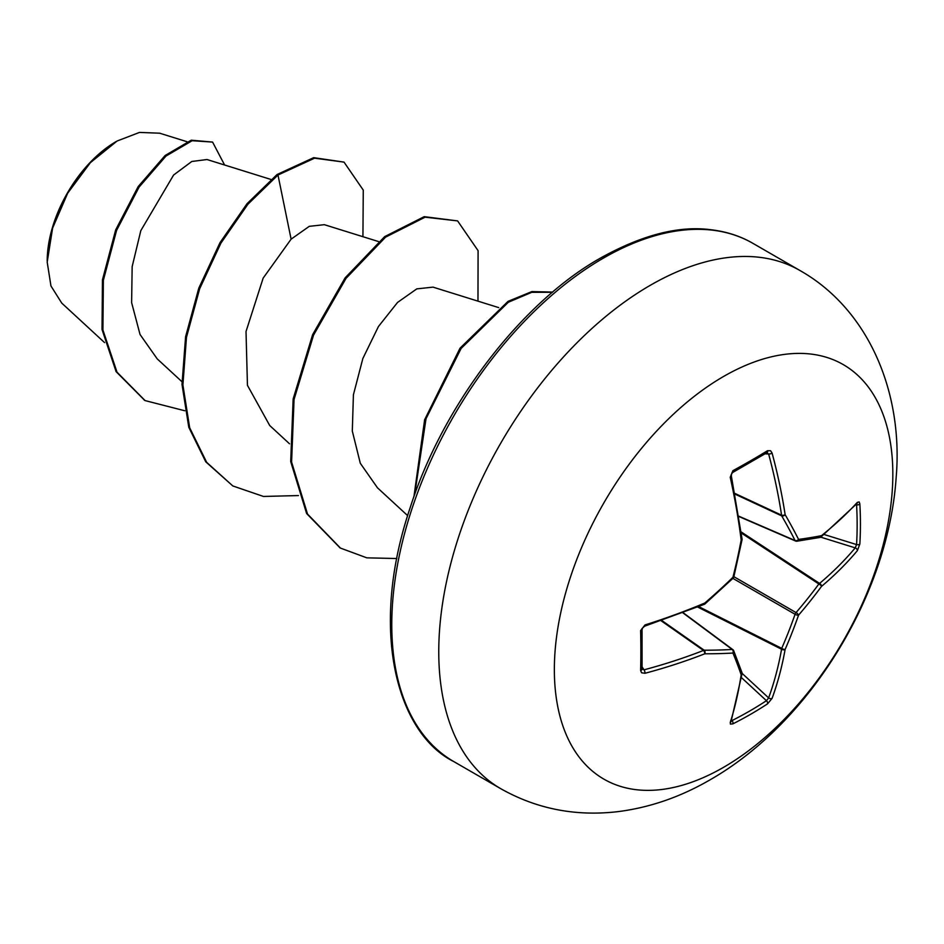 <?xml version="1.0" encoding="UTF-8"?>
<svg xmlns="http://www.w3.org/2000/svg" width="944" height="944" viewBox="0 0 944 944"><rect width="100%" height="100%" fill="white"/><g stroke="black" fill="none" stroke-linecap="round" stroke-linejoin="round"><path stroke-width="1.42" d="M731.565 720.048L732.001 720.579A2.561 1.44 63.3 0 1 732.922 723.836L730.444 724.119L730.243 722.502A478.584 251.175 -115.8 0 0 741.17 674.795A478.313 124.82 -132.4 0 0 732.945 653.047A478.313 172.953 -159.2 0 1 704.79 653.791A478.584 299.342 -175.5 0 1 644.988 673.284L641.566 672.777L640.622 670.535A477.758 149.282 -103.4 0 0 640.622 630.568L644.988 624.952A478.584 251.175 -4.2 0 0 704.79 603.039A478.313 335.368 -27.7 0 0 732.945 577.28A478.313 335.368 -92.3 0 0 741.17 540.027A478.584 251.175 -115.8 0 0 730.243 477.275L732.922 470.678A477.758 149.282 -16.6 0 0 750.645 460.731A477.758 149.282 -16.6 0 0 767.543 450.701A2.561 1.581 58.6 0 1 767.071 452.624L767.248 452.554M732.001 720.579A475.198 358.46 24.3 0 0 766.434 700.696L768.628 697.887A476.024 297.738 -124.5 0 0 781.573 649.224A2.561 1.322 -63.3 0 1 781.715 648.351A475.752 381.447 -99.6 0 0 795.072 614.284A2.561 1.274 -60 0 1 796.052 612.585A475.752 381.447 -20.4 0 0 818.873 583.982A2.561 1.322 -56.7 0 1 819.569 583.427A476.024 297.738 4.5 0 0 855.229 547.874L856.574 544.57A2.561 1.522 3.4 0 0 859.854 543.968L857.364 550.659A478.584 299.342 -175.5 0 1 821.504 586.401A478.313 383.5 159.6 0 1 798.553 615.158A478.313 383.512 80.4 0 1 785.125 649.413A478.584 299.342 55.5 0 1 772.098 698.336L767.543 703.846A477.758 360.396 -155.7 0 1 750.645 714.266A477.758 360.396 -155.7 0 1 732.922 723.836M723.6 767.307A239.351 138.19 -60 0 1 554.352 669.591A239.351 138.19 -60 0 1 723.6 376.455A239.351 138.19 -60 0 1 892.835 474.171A239.351 138.19 -60 0 1 723.6 767.307M767.543 450.701L770.575 450.725L772.098 453.108A478.584 299.342 55.5 0 1 785.125 514.645A478.313 172.953 39.2 0 1 798.553 539.402A478.313 124.809 12.4 0 0 821.504 535.649A478.584 251.175 -4.2 0 0 857.364 502.338L859.193 501.925L859.854 503.99A477.758 360.396 35.7 0 1 860.432 524.121A477.758 360.396 35.7 0 1 859.854 543.968M116.147 141.565A97.515 56.298 120 0 0 47.2 260.981M159.619 133.198L139.5 132.42L117.08 141.022L90.353 162.687L67.673 193.201L52.593 228.129L47.2 262.137L50.964 285.985L61.761 303.107L104.548 342.589M270.952 179.454L207.007 159.524L191.797 161.483L173.602 175.029L140.809 230.655L132.16 266.645L131.617 302.623L140.042 334.483L157.2 358.862L181.921 381.671M378.544 241.57L324.347 224.684L309.278 226.336L291.106 239.162L263.152 278.126L246.018 331.533L247.446 385.329L269.701 425.473M498.703 307.614L433.013 287.129L416.776 288.888L397.542 302.434L378.438 326.53L362.85 358.519L353.41 394.793L352.313 431.078L360.301 463.268L377.305 487.564M291.106 239.162L277.984 175.018L314.576 158.179L344.029 162.12L363.263 190.11L362.933 236.708M184.776 410.758L145.093 400.586L117.009 372.172L102.92 329.987L103.356 280.321L116.584 230.395L139.075 187.101L166.002 156.043L192.139 140.715L212.589 142.084L224.589 164.999M277.088 174.51L247.045 203.692L220.011 242.632L198.771 288.227L185.579 336.796L182.003 384.42L188.776 427.243L205.768 461.828L232.838 485.959L206.665 462.348L189.673 427.762L182.9 384.94L186.475 337.315L199.668 288.734L220.908 243.139L247.942 204.199L277.984 175.018L277.088 174.51L313.679 157.66L344.029 162.12M144.644 400.315L116.112 371.653L102.023 329.468L102.459 279.813L115.687 229.876L138.178 186.582L165.106 155.524L191.243 140.196L212.589 142.084M232.838 485.959L263.47 496.45L298.434 495.565M477.971 301.148L478.089 250.667L457.604 220.908L425.107 217.179L385.577 237.145L346.035 278.362L313.538 335.144L294.056 399.454L291.59 462.064L307.52 514.055L340.454 548.086L366.827 557.845L396.799 558.529M552.441 292.274L531.767 292.31L508.332 302.245L461.085 348.489L426.015 418.747L414.676 494.632M457.604 220.908L424.21 216.66L384.68 236.625L345.138 277.843L312.641 334.624L293.159 398.934L290.693 461.545L306.623 513.536L340.005 547.827M552.665 292.074L531.861 291.59L508.084 301.337L460.035 348.183L424.623 419.773L413.909 496.792M796.052 541.089A2.561 1.475 -66.6 0 1 795.568 541.018A2.561 1.475 -66.6 0 1 795.072 540.523A2.561 1.853 -26.7 0 0 798.553 539.402A2.561 2.018 -97.6 0 1 796.052 541.089M738.774 516.179L795.072 540.523A475.752 172.032 -140.8 0 0 781.715 515.896A2.561 1.369 -65 0 1 781.573 515.188A2.561 1.227 -8.7 0 0 785.125 514.645A2.561 1.723 -30.1 0 1 781.715 515.896L734.833 494.054M734.692 493.334L781.573 515.188A476.024 297.738 -124.5 0 0 768.628 453.97L766.434 452.778M642.073 669.355L642.062 629.282C643.454 627.559 639.383 630.899 644.61 626.202L704.318 604.325A2.561 2.561 0 0 0 704.991 603.912L733.11 578.176A2.561 2.561 0 0 0 733.807 576.973L742.031 539.767A2.561 2.561 0 0 0 742.055 538.965L731.152 474.808M641.861 668.529L643.997 669.839A476.024 297.738 4.5 0 0 703.481 650.451A2.561 1.369 -55 0 1 704.177 650.204A475.752 172.02 20.8 0 0 732.178 649.46A2.561 1.475 -53.4 0 1 732.851 649.637A2.561 1.475 -53.4 0 1 733.146 650.027A2.561 2.018 -22.4 0 1 733.689 650.723A2.561 2.561 0 0 0 732.851 649.637L683.232 612.774M730.243 722.502A2.561 1.912 17.6 0 0 731.081 721.57L742.043 673.721A2.561 1.735 8.7 0 0 742.019 673.249M741.937 672.506A2.561 2.124 -18.9 0 1 741.17 674.795A2.561 1.735 8.7 0 0 742.043 673.721A2.561 2.561 0 0 0 741.937 672.506L733.689 650.723A2.561 2.018 -22.4 0 1 732.945 653.047A2.561 1.853 -93.3 0 0 732.178 649.46L682.937 612.88M741.429 677.591L766.434 700.696A2.561 1.522 56.6 0 1 767.543 703.846M742.078 673.355L768.628 697.887A2.561 1.829 20 0 0 772.098 698.336M697.722 607.063L781.573 649.224A2.561 1.687 10.1 0 0 785.125 649.413A2.561 0.968 23.6 0 1 781.715 648.351L698.761 606.638M661.119 620.763L703.481 650.451A2.561 1.227 -111.3 0 1 704.79 653.791A2.561 1.723 -89.9 0 0 704.177 650.204L661.815 620.527M732.898 578.389L795.072 614.284A2.561 0.873 19.2 0 0 798.553 615.158A2.561 0.873 40.8 0 0 796.052 612.585L733.877 576.69M644.988 673.284A2.561 0.979 -104.9 0 0 643.997 669.839L642.109 666.889M741.276 533.006L818.873 583.982A2.561 0.968 36.4 0 1 821.504 586.401A2.561 1.687 49.9 0 0 819.569 583.427L741.123 531.897M640.622 670.535A2.561 1.581 1.4 0 0 642.062 669.166M640.622 630.568A2.561 1.381 -1.3 0 0 642.062 629.282M820.714 537.148L855.229 547.874A2.561 1.829 40 0 1 857.364 550.659M644.988 624.952A2.561 0.897 72.4 0 1 644.61 626.202M704.991 603.912L704.79 603.039A2.561 1.18 67.2 0 1 704.318 604.325M824.065 534.481L856.574 544.57A475.198 358.472 -144.3 0 0 857.14 524.829A475.198 358.472 -144.3 0 0 856.574 504.816A2.561 1.44 -3.3 0 0 859.854 503.99M855.972 503.659L856.963 503.53A2.561 1.912 -137.6 0 0 857.364 502.338M733.807 576.973A2.561 0.708 14.2 0 1 732.945 577.28A2.561 0.72 45.8 0 1 733.11 578.176M820.596 537.16A2.561 1.735 -128.7 0 0 821.009 536.947A2.561 1.735 -128.7 0 0 821.504 535.649A2.561 2.124 -101.1 0 1 819.911 537.455A2.561 2.561 0 0 0 821.009 536.947L856.963 503.53M742.055 538.965A2.561 1.18 -7.2 0 1 741.17 540.027L742.031 539.767M730.243 477.275A2.561 0.897 -12.4 0 0 731.14 476.319C732.603 469.439 731.742 474.631 732.532 472.566L732.532 472.566A2.561 1.381 61.3 0 0 732.922 470.678M765.124 453.816L768.628 453.97A2.561 0.979 -15.1 0 0 772.098 453.108M500.721 788.677A299.177 172.728 -60 0 1 454.866 548.936A299.177 172.728 -60 0 1 650.31 285.289A299.177 172.728 -60 0 1 799.898 270.48L752.923 243.351A299.177 172.728 120 0 0 603.322 258.16A299.177 172.728 120 0 0 407.879 521.808A299.177 172.728 120 0 0 453.734 761.548L500.721 788.677C536.652 808.973 575.793 816.619 618.143 811.616C649.944 807.545 680.624 796.937 710.148 779.779C810.518 722.384 888.422 594.378 896.186 477.121C903.396 391.559 868.067 308.948 799.898 270.48M856.574 504.816L855.889 504.698M732.532 472.566L767.071 452.624M453.734 761.548C397.719 733.736 368.396 631.666 409.967 508.32C442.807 404.705 521.949 301.997 600.762 257.913C641.896 235.08 678.347 225.651 710.112 229.628C726.03 231.433 740.297 236 752.923 243.351M269.677 425.484L289.513 443.786M377.258 487.6L407.643 515.625M186.912 141.683L159.619 133.187M145.093 400.586L144.196 400.067M339.557 547.567L340.454 548.086M738.822 516.486L795.568 541.018A2.561 2.561 0 0 0 796.925 541.207L819.911 537.455M730.703 720.638L731.081 721.57"/></g></svg>
